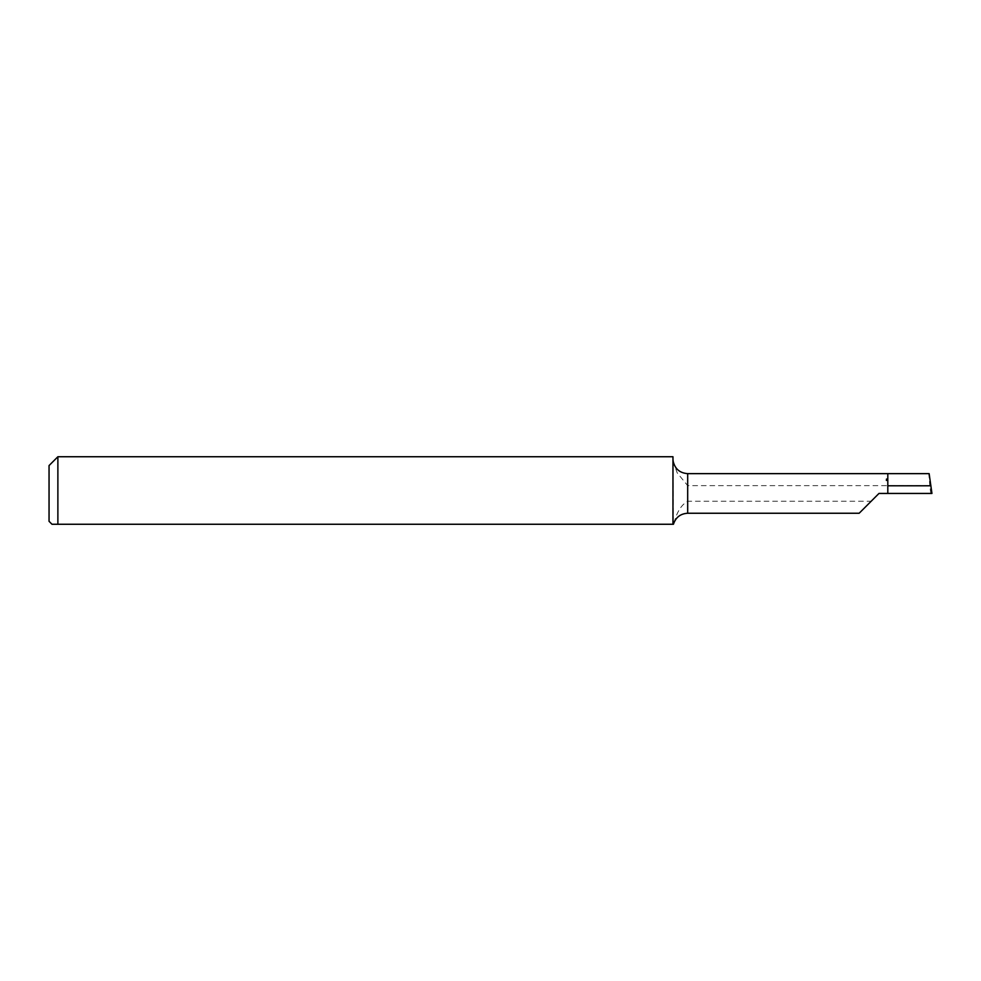 <?xml version="1.0" encoding="UTF-8"?>
<svg xmlns="http://www.w3.org/2000/svg" width="981" height="981" viewBox="0 0 981 981"><rect width="100%" height="100%" fill="white"/><g stroke="black" fill="none" stroke-linecap="round" stroke-linejoin="round"><path stroke-width="0.74" stroke-dasharray="4.91 3.68" d="M878.976 493.443L930.748 493.443L929.804 485.632L687.681 485.632L677.197 472.879L673.15 461.266M672.966 456.741L673.42 524.259C675.284 519.059 677.994 506.637 687.681 501.254L871.165 501.254L859.172 513.247M673.42 524.259L57.879 524.259L57.879 456.741M930.748 493.443L931.95 493.443M49.05 465.57L49.05 521.316M887.805 493.443L887.805 473.639L928.811 473.639L929.804 485.632M687.681 501.254L687.681 513.247M687.681 473.639L687.681 485.632"/><path stroke-width="1.47" d="M51.993 524.259L57.879 524.259L51.993 524.259L49.05 521.316L49.05 465.57L57.879 456.741L57.879 524.259L673.42 524.259M878.976 493.443L859.577 512.842L878.976 493.443L931.95 493.443L929.142 473.639L887.805 473.639L887.805 493.443M57.879 456.741L672.966 456.741L672.966 524.259M859.172 513.247L687.681 513.247L687.681 473.639C679.821 473.063 674.977 468.93 673.15 461.266L672.966 459.206M886.383 480.445L886.517 479.022L886.383 480.445M887.805 485.791L930.944 485.791M687.681 513.247C680.446 513.688 675.701 517.367 673.444 524.259M887.805 473.639L687.681 473.639"/></g></svg>
